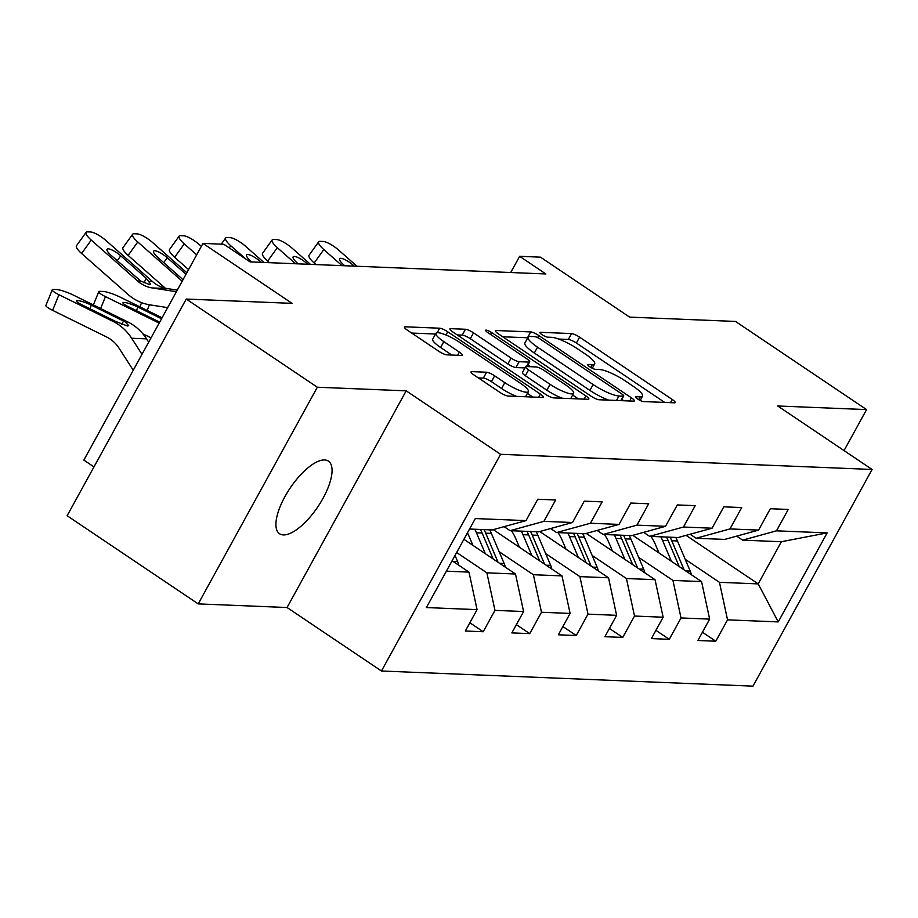 <?xml version="1.0" encoding="UTF-8"?>
<svg xmlns="http://www.w3.org/2000/svg" width="918" height="918" viewBox="0 0 918 918"><rect width="100%" height="100%" fill="white"/><g stroke="black" fill="none" stroke-linecap="round" stroke-linejoin="round"><path stroke-width="1.38" d="M637.712 399.043A4.693 0.998 28.8 0 0 643.369 401.556L674.466 402.818A6.713 1.423 28.8 0 0 675.2 402.589A6.713 1.423 28.8 0 0 672.251 399.479L579.602 337.17A6.713 1.423 28.8 0 0 571.535 333.59L540.438 332.316A4.693 0.998 28.8 0 0 539.922 332.477A4.693 0.998 28.8 0 0 541.987 334.657A4.693 0.998 28.8 0 0 547.644 337.17L551.672 337.331A21.481 4.533 28.8 0 1 577.502 348.794L585.225 353.981A21.481 4.533 28.8 0 1 594.669 363.941A21.481 4.533 28.8 0 1 592.328 364.675L588.3 364.515A4.693 0.998 28.8 0 0 587.784 364.675A4.693 0.998 28.8 0 0 589.849 366.856A4.693 0.998 28.8 0 0 595.507 369.357L599.534 369.518A21.481 4.533 28.8 0 1 625.365 380.981L633.087 386.18A21.481 4.533 28.8 0 1 642.543 396.14A21.481 4.533 28.8 0 1 640.19 396.874L636.163 396.702A4.693 0.998 28.8 0 0 635.646 396.863A4.693 0.998 28.8 0 0 637.712 399.043M283.387 534.919A43.754 16.708 123.9 0 0 320.577 502.525A43.754 16.708 123.9 0 0 328.414 461.134A43.754 16.708 123.9 0 0 324.593 459.964A43.754 16.708 123.9 0 0 287.403 492.358A43.754 16.708 123.9 0 0 279.565 533.748A43.754 16.708 123.9 0 0 283.387 534.919M471.795 371.629A6.713 1.423 28.8 0 0 471.06 371.859A6.713 1.423 28.8 0 0 474.009 374.98L500 392.456A6.713 1.423 28.8 0 0 508.079 396.037L542.607 397.448A6.713 1.423 28.8 0 0 543.341 397.219A6.713 1.423 28.8 0 0 540.392 394.109L447.754 331.8A6.713 1.423 28.8 0 0 439.676 328.208L405.148 326.808A6.713 1.423 28.8 0 0 404.413 327.037A6.713 1.423 28.8 0 0 407.363 330.147L438.758 351.261A6.713 1.423 28.8 0 0 446.836 354.841L461.616 355.45A6.713 1.423 28.8 0 0 462.351 355.22A6.713 1.423 28.8 0 0 459.39 352.11L443.819 341.634A17.947 3.798 28.8 0 1 435.924 333.303A17.947 3.798 28.8 0 1 459.482 342.276L520.472 383.288A17.947 3.798 28.8 0 1 528.366 391.619A17.947 3.798 28.8 0 1 504.808 382.657L494.641 375.818A6.713 1.423 28.8 0 0 486.574 372.238L471.795 371.629L471.255 372.605M844.044 450.589L866.581 409.6L735.502 321.438L629.645 317.123L540.507 257.166L519.634 256.317L545.854 273.954L250.063 261.894L223.843 244.268L202.97 243.408L83.848 460.09L93.98 466.906M317.33 387.224L198.219 603.895L287.07 607.521L406.192 390.839L317.33 387.224L186.251 299.05L292.108 303.365L202.97 243.408M406.192 390.839L500.574 454.318L872.1 469.465L752.978 686.136L381.452 671.001L500.574 454.318M866.581 409.6L777.718 405.986L872.1 469.465M591.031 396.163A6.713 1.423 28.8 0 0 599.098 399.755L633.638 401.155A6.713 1.423 28.8 0 0 634.372 400.925A6.713 1.423 28.8 0 0 631.412 397.815L538.774 335.506A6.713 1.423 28.8 0 0 530.707 331.926L496.168 330.514A6.713 1.423 28.8 0 0 495.433 330.744A6.713 1.423 28.8 0 0 498.394 333.854L591.031 396.163M588.128 399.307L553.588 397.896A6.713 1.423 28.8 0 1 545.51 394.315L452.872 332.006A6.713 1.423 28.8 0 1 449.923 328.885A6.713 1.423 28.8 0 1 450.658 328.655L465.437 329.264A6.713 1.423 28.8 0 1 473.516 332.844L511.085 358.112A6.713 1.423 28.8 0 0 519.152 361.692L528.963 362.094A6.713 1.423 28.8 0 0 529.697 361.864A6.713 1.423 28.8 0 0 526.737 358.754L487.63 332.442A4.693 0.998 28.8 0 1 485.553 330.262A4.693 0.998 28.8 0 1 491.727 332.614L585.902 395.956A6.713 1.423 28.8 0 1 588.863 399.078A6.713 1.423 28.8 0 1 588.128 399.307M198.219 603.895L67.129 515.732L186.251 299.05M469.855 622.76L483.212 631.745L494.963 610.367L523.593 611.526L511.842 632.904L529.732 633.638L541.482 612.26L570.101 613.431L558.351 634.797L576.24 635.531L587.99 614.153L616.621 615.324L604.87 636.702L622.76 637.425L634.51 616.047L663.14 617.217L651.39 638.595L669.279 639.318L681.03 617.952L709.648 619.111L697.898 640.489L715.788 641.223L727.538 619.845L778.235 621.911L827.164 532.899L781.39 541.723L742.628 540.151L736.661 536.135M483.212 631.745L465.323 631.01L477.073 609.632L426.377 607.567L475.317 518.555L526.003 520.621L537.753 499.243L555.654 499.977L543.904 521.355L572.522 522.514L584.273 501.148L602.162 501.871L590.412 523.249L619.042 524.408L630.792 503.041L648.682 503.764L636.931 525.142L665.55 526.312L677.3 504.934L695.201 505.657L683.451 527.035L712.07 528.206L723.82 506.828L741.71 507.562L729.959 528.929L758.589 530.099L770.34 508.721L788.229 509.456L776.479 530.833L827.164 532.899M463.911 539.302L515.491 574.002L486.873 572.832L456.648 552.51M504.085 526.657L510.052 530.673L538.671 531.832L572.522 522.514M486.873 572.832L494.963 610.367M515.491 574.002L523.593 611.526M543.904 521.355L510.052 530.673M493.241 529.64L562.011 575.896L533.381 574.725L499.14 551.695M550.593 528.55L556.56 532.566L585.191 533.725L619.042 524.408M533.381 574.725L541.482 612.26M562.011 575.896L570.101 613.431M590.412 523.249L556.56 532.566M539.761 531.533L608.519 577.789L579.901 576.619L545.648 553.588M597.113 530.443L603.08 534.46L631.71 535.63L665.55 526.312M579.901 576.619L587.99 614.153M608.519 577.789L616.621 615.324M636.931 525.142L603.08 534.46M586.269 533.427L655.039 579.683L626.42 578.524L592.167 555.482M643.633 532.348L649.6 536.353L678.218 537.523L712.07 528.206M626.42 578.524L634.51 616.047M655.039 579.683L663.14 617.217M683.451 527.035L649.6 536.353M632.789 535.332L701.559 581.587L672.928 580.417L638.687 557.375M690.141 534.242L696.108 538.246L724.738 539.417L758.589 530.099M672.928 580.417L681.03 617.952M701.559 581.587L709.648 619.111M729.959 528.929L696.108 538.246M686.067 535.366L758.211 583.894L719.448 582.31L685.195 559.28M719.448 582.31L727.538 619.845M781.39 541.723L758.211 583.894L778.235 621.911M776.479 530.833L742.628 540.151M287.07 607.521L381.452 671.001M519.634 256.317L510.729 272.52M446.389 571.18L468.972 572.109L452.115 560.76M526.003 520.621L492.151 529.938L469.568 529.02M468.972 572.109L477.073 609.632M702.442 632.238L715.788 641.223M655.922 630.345L669.279 639.318M609.403 628.44L622.76 637.425M562.895 626.546L576.24 635.531M516.375 624.653L529.732 633.638M664.701 402.428L576.389 343.022A6.713 1.423 28.8 0 0 568.311 339.442L558.683 339.052M527.758 337.801A6.713 1.423 28.8 0 0 527.483 337.778L502.72 336.768M623.873 400.764L621.865 399.41M623.207 396.174A4.693 0.998 28.8 0 0 623.724 396.014A4.693 0.998 28.8 0 0 621.658 393.845L540.346 339.144A4.693 0.998 28.8 0 0 534.689 336.642L530.443 336.47A21.481 4.533 28.8 0 0 528.102 337.193A21.481 4.533 28.8 0 0 537.546 347.165L593.131 384.55A21.481 4.533 28.8 0 0 618.973 396.002L623.207 396.174L620.763 400.627M528.102 337.193L524.878 343.057A21.481 4.533 28.8 0 0 534.333 353.017L537.546 347.165M608.737 400.145A21.481 4.533 28.8 0 1 589.918 390.402L534.333 353.017M457.21 334.909L462.213 335.116L465.437 329.264M524.993 367.923L515.939 367.556A6.713 1.423 28.8 0 1 507.861 363.976L470.291 338.696A6.713 1.423 28.8 0 0 462.213 335.116M527.965 365.008L530.489 366.707M572.66 395.073L578.351 398.905M550.066 384.332A17.947 3.798 28.8 0 0 573.624 393.306A17.947 3.798 28.8 0 0 565.729 384.975L544.236 370.528A6.713 1.423 28.8 0 0 536.169 366.936L526.358 366.546A6.713 1.423 28.8 0 0 525.624 366.775A6.713 1.423 28.8 0 0 528.573 369.885L550.066 384.332L546.841 390.196A17.947 3.798 28.8 0 0 562.355 398.251M525.624 366.775L522.399 372.628A6.713 1.423 28.8 0 0 525.36 375.737L528.573 369.885M546.841 390.196L525.36 375.737M516.604 396.392A17.947 3.798 28.8 0 1 501.595 388.509L491.428 381.67A6.713 1.423 28.8 0 0 483.35 378.09L478.335 377.895M435.924 333.303L432.699 339.155A17.947 3.798 28.8 0 0 440.606 347.486L443.819 341.634M451.84 355.048L440.606 347.486M435.522 334.026L411.689 333.062M532.842 397.046L527.402 393.386M691.357 574.714A18.119 16.306 -87.7 0 0 690.221 571.088L677.427 540.977A52.303 47.059 -87.7 0 0 675.763 537.42M671.414 561.311L662.521 540.369A52.303 47.059 -87.7 0 0 660.845 536.812M658.986 552.946L655.28 544.225A43.421 39.061 -87.7 0 0 650.988 536.41M684.128 569.86L671.758 540.748A52.303 47.059 -87.7 0 0 670.094 537.191M666.514 537.041A52.303 47.059 92.3 0 1 668.178 540.599L679.205 566.555M342.047 265.646L323.813 249.558L314.185 262.984A13.678 3.523 -144.3 0 1 309.045 255.25L318.672 241.836A13.678 3.523 35.7 0 0 323.813 249.558M316.01 264.579L314.185 262.984M356.964 266.254L338.731 250.166A13.678 3.523 35.7 0 0 323.17 241.457L320.187 241.342A13.678 3.523 35.7 0 0 318.672 241.836M344.732 265.75L343.768 264.912A10.936 2.823 -144.3 0 1 339.66 258.727A10.936 2.823 -144.3 0 1 340.865 258.325A10.936 2.823 -144.3 0 1 353.315 265.302L352.753 266.082M354.279 266.14L353.315 265.302M644.838 572.821A18.119 16.306 -87.7 0 0 643.702 569.194L630.907 539.084A52.303 47.059 -87.7 0 0 629.243 535.527M624.894 559.406L616.001 538.476A52.303 47.059 -87.7 0 0 614.337 534.919M612.467 551.052L608.76 542.331A43.421 39.061 -87.7 0 0 604.469 534.517M637.62 567.967L625.25 538.855A52.303 47.059 -87.7 0 0 623.574 535.297M619.994 535.148A52.303 47.059 92.3 0 1 621.67 538.705L632.697 564.65M598.318 570.927A18.119 16.306 -87.7 0 0 597.182 567.301L584.399 537.191A52.303 47.059 -87.7 0 0 582.723 533.633M578.386 557.513L569.481 536.582A52.303 47.059 -87.7 0 0 567.817 533.025M565.958 549.159L562.252 540.427A43.421 39.061 -87.7 0 0 557.96 532.624M591.1 566.073L578.73 536.961A52.303 47.059 -87.7 0 0 577.066 533.404M573.486 533.255A52.303 47.059 92.3 0 1 575.15 536.812L586.177 562.757M295.539 263.753L277.305 247.665L267.677 261.079A13.678 3.523 -144.3 0 1 262.525 253.357L272.153 239.931A13.678 3.523 35.7 0 0 277.305 247.665M269.49 262.686L267.677 261.079M310.445 264.361L292.211 248.273A13.678 3.523 35.7 0 0 276.651 239.564L273.667 239.437A13.678 3.523 35.7 0 0 272.153 239.931M298.212 263.856L297.26 263.007A10.936 2.823 -144.3 0 1 293.14 256.833A10.936 2.823 -144.3 0 1 294.357 256.432A10.936 2.823 -144.3 0 1 306.796 263.397L306.233 264.189M307.76 264.246L306.796 263.397M245.875 259.083L230.785 245.772L229.259 247.906M263.925 262.468L245.691 246.38A13.678 3.523 35.7 0 0 230.131 237.67L227.148 237.544A13.678 3.523 35.7 0 0 225.633 238.037A13.678 3.523 35.7 0 0 230.785 245.772M251.704 261.963L250.74 261.114A10.936 2.823 -144.3 0 1 246.621 254.929A10.936 2.823 -144.3 0 1 247.837 254.538A10.936 2.823 -144.3 0 1 260.287 261.504L259.725 262.296M261.24 262.353L260.287 261.504M551.81 569.034A18.119 16.306 -87.7 0 0 550.674 565.396L537.879 535.297A52.303 47.059 -87.7 0 0 536.215 531.74M531.866 555.62L522.973 534.689A52.303 47.059 -87.7 0 0 521.298 531.132M519.439 547.266L515.732 538.533A43.421 39.061 -87.7 0 0 511.441 530.73M544.581 564.18L532.211 535.068A52.303 47.059 -87.7 0 0 530.547 531.499M526.966 531.361A52.303 47.059 92.3 0 1 528.63 534.919L539.658 560.864M505.29 567.14A18.119 16.306 -87.7 0 0 504.154 563.503L491.359 533.392A52.303 47.059 -87.7 0 0 489.696 529.835M162.084 317.789L120.373 297.225A13.678 2.215 22.1 0 0 103.195 291.442L100.223 291.327A13.678 2.215 22.1 0 0 98.754 291.717A13.678 2.215 22.1 0 0 105.467 296.617L100.636 308.528M485.347 553.726L476.453 532.796A52.303 47.059 -87.7 0 0 474.79 529.227M159.17 323.102L105.467 296.617M151.057 337.858L142.852 333.808M472.919 545.361L469.213 536.64A43.421 39.061 -87.7 0 0 467.423 532.91M498.072 562.275L485.702 533.163A52.303 47.059 -87.7 0 0 484.027 529.606M480.447 529.468A52.303 47.059 92.3 0 1 482.122 533.025L493.138 558.97M161.557 318.753L137.872 307.06A10.936 1.767 -157.9 0 0 124.125 302.447A10.936 1.767 -157.9 0 0 122.966 302.756A10.936 1.767 -157.9 0 0 128.325 306.681L159.686 322.149M458.771 565.236A18.119 16.306 -87.7 0 0 457.634 561.609L455.03 555.459M148.682 342.162L146.559 338.857A51.282 46.141 -87.7 0 0 127.958 322.011L73.853 295.321A13.678 2.215 22.1 0 0 56.686 289.549L53.703 289.434A13.678 2.215 22.1 0 0 52.246 289.824A13.678 2.215 22.1 0 0 58.947 294.712L52.613 310.353A13.678 2.215 -157.9 0 1 45.9 305.453L52.246 289.824M141.992 354.337L131.641 338.249A51.282 46.141 -87.7 0 0 113.052 321.403L58.947 294.712M133.248 370.241L119.11 348.266A34.184 30.753 -87.7 0 0 106.706 337.032L52.613 310.353M125.192 321.897L128.715 325.638L127.522 326.016L115.817 321.518L81.817 304.776A10.936 1.767 -157.9 0 1 76.446 300.863A10.936 1.767 -157.9 0 1 77.617 300.553A10.936 1.767 -157.9 0 1 91.352 305.166L125.192 321.897L127.958 322.011M196.693 254.837L184.266 243.878L174.638 257.292A13.678 3.523 -144.3 0 1 169.497 249.558L179.125 236.144A13.678 3.523 35.7 0 0 184.266 243.878M188.58 269.594L174.638 257.292M201.34 246.391L199.172 244.475A13.678 3.523 35.7 0 0 183.611 235.777L180.639 235.651A13.678 3.523 35.7 0 0 179.125 236.144M182.2 281.195L137.757 241.973L128.118 255.399A13.678 3.523 -144.3 0 1 122.978 247.665L132.605 234.251A13.678 3.523 35.7 0 0 137.757 241.973M165.297 288.195L128.118 255.399M186.847 272.749L152.663 242.582A13.678 3.523 35.7 0 0 137.103 233.872L134.12 233.757A13.678 3.523 35.7 0 0 132.605 234.251M183.038 279.669L157.712 257.327A10.936 2.823 -144.3 0 1 153.593 251.142A10.936 2.823 -144.3 0 1 154.798 250.752A10.936 2.823 -144.3 0 1 167.248 257.717L163.725 262.628M186.01 274.264L167.248 257.717M176.417 291.717L152.262 287.942A34.184 30.753 92.3 0 1 137.551 280.942L91.238 240.08L81.61 253.506A13.678 3.523 -144.3 0 1 76.458 245.772L86.085 232.357A13.678 3.523 35.7 0 0 91.238 240.08M167.673 307.633L149.99 304.868A51.282 46.141 92.3 0 1 127.923 294.357L81.61 253.506M177.289 290.134L167.168 288.55A34.184 30.753 92.3 0 1 152.457 281.539L106.144 240.688A13.678 3.523 35.7 0 0 90.584 231.979L87.6 231.864A13.678 3.523 35.7 0 0 86.085 232.357M143.954 282.882L146.203 278.292L150.655 284.144L149.462 284.511L140.764 281.069L111.193 255.433A10.936 2.823 -144.3 0 1 107.073 249.248A10.936 2.823 -144.3 0 1 108.29 248.847A10.936 2.823 -144.3 0 1 120.74 255.824L117.206 260.735M146.203 278.292L120.74 255.824M638.664 399.64L640.19 396.874M587.922 365.192L588.3 364.515M590.802 367.452L592.328 364.675M540.059 333.004L540.438 332.316M568.311 339.442L571.535 333.59M576.389 343.022L579.602 337.17M670.496 402.658L672.251 399.479M635.784 397.391L636.163 396.702M495.64 331.49L496.168 330.514M527.483 337.778L530.707 331.926M537.627 337.606L538.774 335.506M629.668 400.994L631.412 397.815M589.918 390.402L593.131 384.55M616.517 400.455L618.973 396.002M450.118 329.631L450.658 328.655M470.291 338.696L473.516 332.844M507.861 363.976L511.085 358.112M515.939 367.556L519.152 361.692M526.507 366.546L528.963 362.094M490.682 334.496L491.727 332.614M584.158 399.135L585.902 395.956M483.35 378.09L486.574 372.238M491.428 381.67L494.641 375.818M501.595 388.509L504.808 382.657M457.646 355.289L459.39 352.11M404.608 327.772L405.148 326.808M437.209 332.706L439.676 328.208M445.987 335.001L447.754 331.8M538.648 397.287L540.392 394.109M671.758 540.748L677.427 540.977M662.521 540.369L668.178 540.599M685.677 570.904L690.221 571.088M625.25 538.855L630.907 539.084M616.001 538.476L621.67 538.705M639.169 569.011L643.702 569.194M578.73 536.961L584.399 537.191M569.481 536.582L575.15 536.812M592.649 567.117L597.182 567.301M149.439 304.776L147.144 310.422M532.211 535.068L537.879 535.297M522.973 534.689L528.63 534.919M546.13 565.213L550.674 565.396M485.702 533.163L491.359 533.392M476.453 532.796L482.122 533.025M499.621 563.319L504.154 563.503M137.872 307.06L136.415 310.663M453.102 561.426L457.634 561.609M113.052 321.403L115.817 321.518M131.641 338.249L146.559 338.857M91.352 305.166L89.895 308.769M121.681 324.169L123.586 321.07M140.764 281.069L137.551 280.942M152.457 281.539L149.244 281.413M167.168 288.55L152.262 287.942M640.167 400.455L642.543 396.14M592.305 368.267L594.669 363.941M621.176 400.65L623.724 396.014M527.104 366.569L529.697 361.864M570.721 398.596L573.624 393.306M525.555 396.748L528.366 391.619M221.249 244.154L225.633 238.037M141.602 302.653L139.903 306.853M98.754 291.717L93.384 304.96"/></g></svg>
